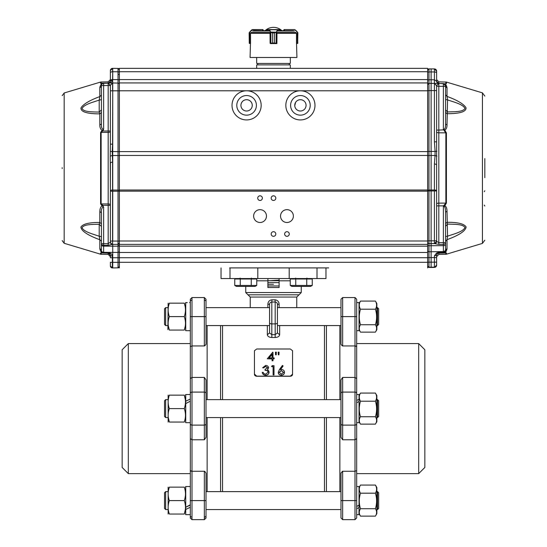 <?xml version="1.0" encoding="UTF-8"?>
<svg xmlns="http://www.w3.org/2000/svg" width="547" height="547" viewBox="0 0 547 547"><rect width="100%" height="100%" fill="white"/><g stroke="black" fill="none" stroke-linecap="round" stroke-linejoin="round"><path stroke-width="0.82" d="M359.037 505.298L356.685 506.426L359.037 505.148L359.037 486.522L356.685 486.522L356.685 422.674L359.037 422.674L359.037 401.519L356.685 402.722L356.685 400.431L359.037 399.351L359.037 394.531L356.685 394.531L356.685 330.682L359.037 330.682L359.037 302.546L356.685 302.6L356.685 299.236L356.685 378.572L355.003 377.43L355.003 345.95L356.685 346.579M185.72 302.546L187.279 302.607M206.014 393.553L206.014 437.374L204.332 439.774L204.332 392.096A1.682 1.456 -0 0 1 206.014 393.553L206.014 379.83L204.332 377.43L191.997 377.43L190.315 378.572L190.315 299.236L190.315 302.546L189.577 302.546L190.315 302.546L190.315 343.578L128.319 343.578L128.319 473.627L122.159 467.459L122.159 349.745L128.319 343.578M185.72 330.682L190.315 330.682L185.72 330.682L185.72 302.723M360.22 301.534L360.48 301.082C358.9 303.804 358.9 306.511 360.48 309.212C358.9 314.375 358.9 319.551 360.48 324.74C358.9 327.215 358.9 329.684 360.48 332.138L375.42 332.138L376.862 329.643L376.862 303.578L375.68 301.534M360.48 309.212L375.42 309.212C376.999 306.498 376.999 303.79 375.42 301.082L360.48 301.082L359.96 302.142M360.48 324.74L375.42 324.74C376.999 319.551 376.999 314.375 375.42 309.212M375.42 332.138C376.999 329.67 376.999 327.202 375.42 324.74M185.214 326.402L184.277 330.067C185.864 330.067 185.864 330.067 184.277 330.067C185.864 330.067 185.864 330.067 184.277 330.067C185.864 325.568 185.864 321.082 184.277 316.61C185.864 312.118 185.864 307.633 184.277 303.161L185.132 306.354M167.895 329.643L168.141 303.161M168.524 306.176L169.338 303.161C167.758 307.653 167.758 312.139 169.338 316.61C167.758 321.11 167.758 325.595 169.338 330.067C167.758 330.067 167.758 330.067 169.338 330.067C167.758 330.067 167.758 330.067 169.338 330.067L168.319 325.855M168.483 306.382L168.401 306.819M184.277 303.161C185.864 303.161 185.864 303.161 184.277 303.161C185.864 303.161 185.864 303.161 184.277 303.161L169.338 303.161C167.758 303.161 167.758 303.161 169.338 303.161C167.758 303.161 167.758 303.161 169.338 303.161M169.338 316.61L184.277 316.61M169.338 330.067L184.277 330.067L184.797 328.316M256.755 285.445L234.752 285.445L234.752 279.004L256.755 279.004L256.755 285.445L255.093 286.402L245.753 286.402L245.753 292.57L247.996 294.812L299.004 294.812L296.761 297.055L250.239 297.055L250.239 307.646M267.893 278.56L267.893 280.802L256.755 280.802M290.245 280.802L279.107 280.802L279.107 278.56M269.616 303.845L269.575 304.282A2.243 2.243 0 0 1 271.818 302.04L271.968 299.797L275.032 299.797C277.596 300.146 278.956 301.636 279.12 304.282L277.425 304.282L277.384 303.845M277.247 303.407L277.062 303.059M275.599 302.081L275.182 302.04A2.243 2.243 0 0 1 277.425 304.282L277.425 332.952L279.667 334.716C279.387 336.384 277.897 337.314 275.182 337.492L275.182 334.661L277.425 332.938M275.032 299.797L275.182 302.04L271.818 302.04L271.818 337.492C269.11 337.314 267.613 336.391 267.333 334.716L267.333 325.581M271.968 299.797C269.397 300.146 268.037 301.643 267.88 304.282L269.575 304.282A2.243 2.243 0 0 1 271.818 302.04M269.945 303.052L269.753 303.407M277.425 322.778A2.243 1.121 0 0 1 275.182 323.899L275.182 334.661L271.818 334.661L269.575 332.952L269.575 304.282M269.582 332.938L267.333 334.709M283.592 372.452L281.308 370.613L279.189 372.452M281.308 370.476L279.189 372.322L281.39 374.182L283.592 372.322L281.308 370.613M284.495 372.343L284.495 372.281C284.317 374.045 283.271 375.003 281.343 375.153C279.469 374.989 278.45 374.039 278.286 372.288L279.414 369.594L282.43 365.444L283.12 365.936M284.495 372.275C284.337 370.586 283.339 369.669 281.5 369.526L280.454 369.615L283.127 365.936L280.461 369.758M284.495 372.404C284.317 374.169 283.271 375.126 281.343 375.269C279.298 375.016 278.286 374.066 278.293 372.418L278.286 372.35M271.558 366.599L272.153 365.676L274.02 365.676L274.02 374.907L273.11 374.907L273.11 366.599L271.558 366.599L273.11 366.75M273.11 374.907L274.02 374.907M265.651 366.367L263.538 367.769L262.635 367.769L265.637 365.444C267.353 365.519 268.338 366.305 268.584 367.796L267.408 369.683L268.502 370.469L269.103 372.117C268.857 374.025 267.695 375.037 265.61 375.153C263.722 375.051 262.601 374.127 262.245 372.377L263.155 372.377L263.941 373.676L265.63 374.182L268.194 372.199C267.832 370.791 266.799 370.134 265.09 370.237L265.09 369.293L267.681 367.796L265.651 366.367L263.538 367.912L262.635 367.769M265.61 375.153L265.61 375.269C267.695 375.153 268.857 374.148 269.103 372.254L269.103 372.083M267.681 367.94L265.651 366.524M265.09 370.237L265.09 370.374C266.792 370.271 267.825 370.928 268.194 372.329M262.245 372.377L262.245 372.507C262.601 374.251 263.722 375.174 265.61 375.269M267.401 369.813L268.584 367.871M279.066 352.152L278.922 354.668L278.293 354.668L278.156 352.152L279.059 352.152L278.922 354.859L278.293 354.668M278.293 354.859L278.156 352.152M276.344 352.152L276.201 354.668L275.579 354.668L275.442 352.152L276.344 352.152L276.208 354.859L275.579 354.668M275.579 354.859L275.442 352.152M269.069 358.08L272.078 354.449L272.078 357.902L272.078 354.456M272.078 354.258L269.069 357.895L272.078 357.902M272.796 352.152L272.98 357.902L274.15 357.902L274.15 358.777L272.98 358.777L272.98 360.767L272.078 360.767L272.078 358.777L267.292 358.777L272.803 352.152M272.078 358.955L267.285 358.777M272.078 360.767L272.98 360.767M274.15 358.777L272.98 358.955M272.98 357.902L272.98 352.35M292.556 374.175L292.556 350.73L290.313 348.993L256.687 348.993L254.444 350.743L254.444 374.045L256.687 376.151L290.313 376.151L292.556 374.175C292.57 375.358 291.825 376.056 290.313 376.268L290.313 376.151M254.444 374.175L254.444 374.175C254.43 375.358 255.175 376.056 256.687 376.268L290.313 376.268M279.107 280.802L279.107 287.524L267.893 287.524L267.893 280.802M222.547 491.623L222.547 417.573M220.585 491.623L220.585 417.573M324.453 491.623L324.453 417.573M326.415 491.623L326.415 417.573M221.036 267.907L221.036 278.56L289.192 278.56L289.192 267.907L317 267.907L317 278.56L325.964 278.56L325.964 267.907L325.964 278.56M257.808 278.56L257.808 267.907L289.192 267.907M289.192 278.56L317 278.56M230 278.56L230 267.907L257.808 267.907M220.585 399.631L220.585 325.581M326.415 399.631L326.415 325.581M324.453 399.631L324.453 325.581M222.547 399.631L222.547 325.581M279.107 282.614L267.893 282.614M273.5 284.296L267.893 284.296L273.5 284.296M267.893 285.978L279.107 285.978M267.893 280.673L270.081 280.714L267.893 280.714M279.107 280.714L270.081 280.714L279.107 280.119M378.654 308.761L377.533 307.646L378.654 308.761L378.654 324.46L377.533 325.581L377.533 307.646L376.862 307.646M164.531 324.46L164.531 308.761L165.652 307.646L165.652 325.581L164.531 324.46L165.652 325.581L167.895 325.581L165.652 325.581M358.941 514.659L359.037 507.575L356.685 508.724M359.037 303.578L360.48 301.082M376.534 304.098L376.439 303.626M359.837 302.429L359.639 302.976M359.482 303.53L359.386 303.995M376.521 487.992L376.418 487.514M375.919 486.071L375.42 485.066C376.999 487.78 376.999 490.495 375.42 493.196C376.999 498.358 376.999 503.534 375.42 508.724L360.48 508.724C358.9 511.192 358.9 513.66 360.48 516.122L375.42 516.122L376.862 513.626L376.862 487.562L375.557 485.292L376.862 487.562M359.037 487.562L359.967 486.112M359.454 487.623L359.365 488.088M359.037 507.411L359.037 505.148M360.343 485.292L360.48 485.066C358.9 487.78 358.9 490.495 360.48 493.196C358.9 498.385 358.9 503.561 360.48 508.724M360.48 493.196L375.42 493.196M375.42 516.122C376.999 513.647 376.999 511.185 375.42 508.724M359.037 513.626L360.48 516.122M360.48 485.066L375.42 485.066M360.48 416.732C358.9 419.193 358.9 421.655 360.48 424.13L375.42 424.13L376.862 421.634L376.862 395.57L375.42 393.074C376.999 395.775 376.999 398.489 375.42 401.204L360.48 401.204C358.9 406.394 358.9 411.57 360.48 416.732L375.42 416.732C376.999 411.542 376.999 406.366 375.42 401.204M359.037 401.519L359.037 399.351M359.037 395.57L360.48 393.074C358.9 395.789 358.9 398.503 360.48 401.204M360.48 393.074L375.42 393.074M375.42 424.13C376.999 421.655 376.999 419.193 375.42 416.732M359.037 421.634L360.48 424.13M378.654 492.744L377.533 491.623L378.654 492.744L378.654 508.436L377.533 509.558L377.533 491.623L376.862 491.623M164.531 493.743L164.531 492.744L165.652 491.623L165.652 509.558L167.895 509.558L165.652 509.558L164.531 508.436L164.531 493.743M377.533 399.631L378.654 400.753L378.654 416.452L377.533 417.573L377.533 399.631L376.862 399.631M164.531 416.452L164.531 400.753L165.652 399.631L165.652 417.573L164.531 416.452M189.577 514.659L190.315 514.659L190.315 505.079L185.72 507.233L190.315 504.799L190.315 486.522L185.72 486.522L185.72 509.469L190.315 507.254L190.315 504.799M191.997 517.1A1.682 1.456 180 0 1 190.315 515.643L190.315 517.968L190.315 514.659L190.315 515.643L190.315 514.659L185.72 514.659L185.72 509.469M190.315 399.078L190.315 401.197L185.72 403.59L185.72 401.197L190.315 399.078M185.72 401.197L185.72 394.531L190.315 394.531L190.315 343.578M190.315 486.522L190.315 422.674L185.72 422.674L185.72 403.59M190.315 422.674L190.315 420.568M184.92 327.838L185.118 326.928M185.009 327.448L184.667 328.802M168.524 327.051L168.401 326.402M168.332 325.971L168.278 325.581M168.592 305.841L168.975 304.33M185.091 490.153L185.214 490.796M168.524 490.153L169.338 487.138C167.758 487.138 167.758 487.138 169.338 487.138L184.277 487.138C185.864 487.138 185.864 487.138 184.277 487.138C185.864 487.138 185.864 487.138 184.277 487.138C185.864 487.138 185.864 487.138 184.277 487.138L184.667 488.403M168.332 491.227L168.401 490.803M184.298 513.982L184.797 512.313M185.303 509.811L184.277 514.043C185.864 514.043 185.864 514.043 184.277 514.043C185.864 509.551 185.864 505.066 184.277 500.594C185.864 496.095 185.864 491.609 184.277 487.138M168.497 510.905L168.715 511.889M168.832 512.361L169.338 514.043C167.758 514.043 167.758 514.043 169.338 514.043L184.277 514.043C185.864 514.043 185.864 514.043 184.277 514.043M185.009 489.756L185.132 490.338M168.141 514.043L168.141 487.138M168.49 490.317L169.338 487.138C167.758 487.138 167.758 487.138 169.338 487.138C167.758 491.637 167.758 496.122 169.338 500.594L184.277 500.594M169.338 500.594C167.758 505.066 167.758 509.544 169.338 514.043C167.758 514.043 167.758 514.043 169.338 514.043C167.758 514.043 167.758 514.043 169.338 514.043M184.277 395.146C185.864 395.146 185.864 395.146 184.277 395.146C185.864 395.146 185.864 395.146 184.277 395.146L169.338 395.146C167.758 395.146 167.758 395.146 169.338 395.146C167.758 399.618 167.758 404.103 169.338 408.602C167.758 413.094 167.758 417.58 169.338 422.052C167.758 422.052 167.758 422.052 169.338 422.052C167.758 422.052 167.758 422.052 169.338 422.052L184.277 422.052C185.864 422.052 185.864 422.052 184.277 422.052C185.864 417.559 185.864 413.074 184.277 408.602C185.864 404.103 185.864 399.618 184.277 395.146L185.337 399.631M185.276 417.983L185.132 418.831M185.023 419.371L184.64 420.889M168.141 422.052L168.141 395.146M168.339 399.214L168.49 398.346M168.606 397.765L168.948 396.411M169.338 422.052L168.278 417.573M169.338 408.602L184.277 408.602M191.997 300.105A1.682 1.456 180 0 0 190.315 301.561L190.315 302.546M190.315 346.579L191.997 345.95L191.997 471.254L190.315 470.625L190.315 438.632L191.997 439.774L204.332 439.774M190.315 438.632L190.315 378.572M191.06 471.145L191.997 471.254L191.997 519.65L190.315 517.968L190.315 470.625M204.728 345.895L206 344.302M206.014 473.141L206.014 500.594L206.014 473.141L204.728 471.309M190.315 500.594L206.014 500.594L206.014 517.968L204.332 519.65L204.332 471.254L191.997 471.254M206.014 299.236L206.014 344.063L206.014 316.61L204.332 316.61L204.332 297.554L206.014 299.236L204.332 297.554L191.997 297.554L191.997 345.95L204.332 345.95L204.332 316.61L190.315 316.61M206.014 379.83L206.014 398.51M206.014 418.694L206.014 437.374M207.135 417.573L207.135 491.623M207.135 325.581L207.135 399.631M418.681 343.578L424.841 349.745L424.841 467.459L418.681 473.627L418.681 343.578L356.685 343.578M356.685 301.561L356.685 302.6L356.685 301.561M355.947 346.06L355.003 345.95L355.003 316.61L356.685 316.61M356.685 378.572L356.685 470.625L355.003 471.254L355.003 439.774L356.685 438.632M356.685 470.625L356.685 517.968L356.685 514.659L359.037 514.659M341.007 344.33L342.272 345.889M340.986 299.236L342.668 297.554L355.003 297.554L355.003 316.61L340.986 316.61L340.986 344.063L340.986 299.236L342.668 297.554L342.668 345.95L355.003 345.95M340.986 423.651L340.986 379.83L342.668 377.43L342.668 425.108A1.682 1.456 180 0 1 340.986 423.651L340.986 437.374L342.668 439.774L355.003 439.774L355.003 425.108A1.682 1.456 -0 0 0 356.685 423.651M342.272 471.309L342.668 471.254L342.668 519.65L340.986 517.968L341 472.902M340.986 517.968L342.668 519.65L355.003 519.65L355.003 471.254L342.668 471.254L340.986 473.141L340.986 500.594L356.685 500.594M342.668 377.43L355.003 377.43L355.003 392.096A1.682 1.456 0 0 1 356.685 393.553M339.865 491.623L339.865 417.573M339.865 399.631L339.865 325.581M306.744 285.445L290.245 285.445L290.245 279.004L312.248 279.004L312.248 285.445L306.744 285.445L306.744 279.004M295.742 285.445L295.742 279.004M312.248 285.445L310.587 286.402L291.907 286.402L290.245 285.445M251.258 285.445L251.258 279.004M240.256 285.445L240.256 279.004M245.753 286.402L236.413 286.402L234.752 285.445M246.594 95.547A9.812 9.812 0 0 1 255.087 110.262A9.812 9.812 0 0 1 238.102 110.262A9.812 9.812 0 0 1 246.594 95.547M300.406 95.547A9.812 9.812 0 0 1 308.898 110.262A9.812 9.812 0 0 1 291.913 110.262A9.812 9.812 0 0 1 300.406 95.547M427.645 155.451L119.355 155.451L119.355 241.001L427.645 241.001L427.645 82.932L119.355 82.932L427.645 82.932L427.645 68.361L119.355 68.361L119.355 71.719L427.645 71.719M325.964 267.907L229.617 267.907M317.383 267.907L328.706 267.907M119.355 267.907L119.355 244.365L427.645 244.365L427.645 241.001M427.645 267.907L427.645 244.365L119.355 244.365L119.355 241.001M273.5 231.696A2.318 2.318 0 0 1 275.503 235.169A2.318 2.318 0 0 1 271.497 235.169A2.318 2.318 0 0 1 273.5 231.696M273.5 195.819A2.318 2.318 0 0 1 275.503 199.299A2.318 2.318 0 0 1 271.497 199.299A2.318 2.318 0 0 1 273.5 195.819M260.044 195.819A2.318 2.318 0 0 1 262.054 199.299A2.318 2.318 0 0 1 258.04 199.299A2.318 2.318 0 0 1 260.044 195.819M286.956 231.696A2.318 2.318 0 0 1 288.96 235.169A2.318 2.318 0 0 1 284.946 235.169A2.318 2.318 0 0 1 286.956 231.696M260.044 209.658A6.414 6.414 0 0 1 265.603 219.285A6.414 6.414 0 0 1 254.492 219.285A6.414 6.414 0 0 1 260.044 209.658M286.956 209.658A6.414 6.414 0 0 1 292.508 219.285A6.414 6.414 0 0 1 281.397 219.285A6.414 6.414 0 0 1 286.956 209.658M119.355 155.451L119.355 71.719M119.355 90.781L246.594 90.781A14.571 14.571 0 0 1 259.216 112.641A14.571 14.571 0 0 1 233.972 112.641A14.571 14.571 0 0 1 246.594 90.781L300.406 90.781A14.571 14.571 0 0 1 313.028 112.641A14.571 14.571 0 0 1 287.784 112.641A14.571 14.571 0 0 1 300.406 90.781L427.645 90.781M246.594 99.691A5.661 5.661 0 0 1 251.497 108.183A5.661 5.661 0 0 1 241.692 108.183A5.661 5.661 0 0 1 246.594 99.691M300.406 99.691A5.661 5.661 0 0 1 305.308 108.183A5.661 5.661 0 0 1 295.503 108.183A5.661 5.661 0 0 1 300.406 99.691M294.758 105.81L295.578 102.392M427.645 210L427.645 190.465A1.347 0.465 0 0 1 428.971 190.007L428.971 190.951L431.125 190.951L431.125 243.647L434.448 243.593L436.636 241.35L438.817 242.649L438.817 244.4L434.414 243.586A2.243 2.243 0 0 0 436.615 241.35L436.615 241.316A2.243 2.243 180 0 1 434.414 243.559L428.971 243.572A1.347 1.347 180 0 1 427.645 242.232M436.615 255.189L434.414 255.818L436.629 252.967L437.723 253.247L436.615 255.189L436.615 257.589L431.125 257.582L431.125 267.469L428.971 267.428A1.347 1.347 180 0 1 427.645 266.081A1.347 1.347 180 0 0 428.971 267.428L428.971 267.189A1.347 1.347 180 0 1 427.645 265.842M436.615 141.844L434.414 141.837L434.414 83.493L436.615 85.701L434.489 83.397L438.817 83.479L438.817 86.276L436.615 86.269L436.615 85.701L436.615 190.958L431.125 190.951L431.125 189.994L434.414 190.014L434.414 243.586M431.125 68.854L431.125 79.766L434.523 79.8L436.615 81.305L436.615 73.079A2.243 1.128 180 0 0 434.414 71.958L434.414 68.915L428.971 68.895A1.347 1.347 0 0 0 427.645 70.242A1.347 1.347 0 0 1 428.971 68.895L434.414 68.915L436.615 71.158L436.615 73.079M438.817 244.4L443.378 244.352L443.378 242.608L445.586 242.615A2.243 1.744 180 0 1 443.378 244.352L443.378 245.651L428.971 245.733L428.971 243.613A1.347 1.347 180 0 1 427.645 242.266A1.347 1.347 180 0 0 428.971 243.613L428.971 240.803L436.615 240.81L436.615 241.316M434.414 163.806L434.414 190.014A2.243 0.773 0 0 1 436.615 190.78L436.615 164.579L434.414 163.806L435.05 155.492L431.125 155.471L431.125 189.994L428.971 190.007L428.971 155.485A1.347 0.465 180 0 0 427.645 155.943M427.645 90.611L428.971 90.611L428.971 155.485L431.125 155.471L431.125 151.444L435.084 151.444L435.05 155.492L436.937 156.107M436.615 257.589L436.615 264.926A2.243 2.243 180 0 1 434.414 267.168L428.971 267.189L428.971 257.582L431.125 257.582L431.125 243.647L428.971 243.613M436.615 71.158A2.243 2.243 0 0 0 434.414 68.915A2.243 2.243 0 0 1 436.615 71.158M434.414 83.459L434.414 71.958L428.971 71.944L428.971 79.787L431.125 79.766L431.125 83.335L434.509 83.397L428.971 83.376L431.125 83.335L431.125 90.611L428.971 90.611L428.971 83.376L427.645 84.717A1.347 1.347 180 0 1 428.971 83.376L428.971 79.787A1.347 0.677 180 0 0 427.645 80.464M436.615 90.611L431.125 90.611L431.125 151.444L427.645 151.451M436.629 252.967L438.817 252.249L438.817 252.94L437.723 253.247L438.817 252.249L443.378 252.174L445.586 250.273L445.586 212.181C445.429 207.628 444.718 205.822 443.453 206.773L443.542 205.863L445.86 203.108L446.407 203.074L444.8 205.727L444.253 205.111M436.615 264.926L436.615 262.43M427.645 262.177L434.414 262.17L434.414 267.408L436.615 265.165A2.243 2.243 180 0 1 434.414 267.408L428.971 267.428L427.645 266.081M436.615 257.835L436.615 256.659L438.817 254.417L438.817 253.042A2.243 2.243 0 0 0 436.615 255.285L436.615 255.346A2.243 2.209 180 0 1 438.817 253.138L445.86 253.015L438.817 253.042L443.378 252.864L443.378 251.606A2.243 2.099 0 0 0 445.586 249.514M427.645 168.107L427.645 167.539M427.645 245.104A1.347 0.622 180 0 0 428.971 245.733L428.971 251.77A1.347 1.258 180 0 1 427.645 250.512L427.645 214.95M436.615 190.958L436.615 240.81M436.615 81.462L436.615 73.223M438.967 83.547C437.47 83.151 436.691 82.419 436.615 81.346L436.615 81.264A2.243 2.202 -0 0 0 436.998 82.494M445.586 250.273L443.378 252.953C444.362 253.179 445.101 252.427 445.586 250.69L445.586 250.69A2.017 1.894 180 0 1 447.022 248.871C446.434 251.429 445.504 252.748 444.239 252.823L446.407 252.933L446.407 254.211L482.427 243.401L482.427 92.86L446.407 82.057L438.817 81.852L438.817 83.588M434.414 141.837L435.084 151.444L436.95 151.225M434.509 83.397L438.817 83.479L436.65 85.578M436.615 130.077L438.817 130.083L438.817 203.135L445.86 203.108L445.86 132.846L444.253 130.849L444.8 130.234L446.407 132.88A2.017 0.827 180 0 0 445.86 132.846L438.817 132.818A2.243 0.916 180 0 1 436.615 131.902L436.615 85.701M445.586 228.762L445.586 250.54M445.586 87.513L445.586 86.077M446.407 82.057L446.407 83.67L445.75 83.835L438.817 83.465A2.243 2.202 -0 0 1 437.949 83.281M436.615 81.305L438.817 83.547M445.586 94.788L447.022 96.402C457.395 100.238 463.733 104.033 466.037 107.793C466.324 111.711 459.986 113.687 447.022 113.708L445.586 112.484L445.586 109.94L447.569 111.95C453.962 111.656 463.001 112.121 464.971 108.456C463.008 104.258 453.962 102.111 447.569 99.896L445.586 99.547L445.586 100.778M445.586 109.94L445.586 107.253M443.378 83.561L438.817 83.479L443.378 83.561L445.586 85.797L445.586 86.358L443.378 86.358L443.378 83.561L445.586 85.886A2.017 1.887 180 0 0 447.022 87.698L447.022 96.402L447.569 99.896L447.022 124.757C447.097 127.307 446.352 129.133 444.8 130.234L443.453 129.195C444.937 129.543 445.648 127.745 445.586 123.786L445.586 86.358M444.253 130.849L443.453 129.195M445.586 235.894L445.586 236.516L447.569 236.174C453.955 233.959 463.008 231.812 464.971 227.593C463.008 223.928 453.962 224.359 447.569 224.065L445.586 226.301M445.586 97.4L445.586 96.764M443.378 129.106L443.378 86.358L438.817 86.276L438.817 130.083L444.212 129.81M443.446 206.773L444.212 206.151L443.542 205.863L436.615 205.87M445.586 223.511L447.022 222.294C457.695 222.212 464.054 223.764 466.112 226.93C465.647 230.909 459.282 235.155 447.022 239.675L445.586 241.289L445.586 250.622M447.022 248.871L447.022 239.675L447.569 236.174L447.022 211.21C446.926 208.25 446.188 206.424 444.8 205.727L444.212 206.151M445.586 238.615L445.586 238.02M445.75 83.835L444.294 83.814C445.531 83.889 446.441 85.182 447.022 87.698M445.586 123.786A2.017 1.019 180 0 0 447.022 124.757M445.586 212.181L447.022 211.21M445.908 252.81L443.699 252.953M484.82 206.062L484.259 205.098M484.259 191.71L484.82 190.739M484.82 158.603L484.82 177.666M110.385 241.056L112.586 241.056L112.586 244.413C110.631 243.169 109.892 242.424 110.385 242.171A2.243 2.243 0 0 0 112.586 244.413L112.586 161.946L110.385 162.712L110.385 242.171L110.385 205.351L108.183 205.351L108.183 83.233L108.812 83.13C108.538 83.534 109.044 84.217 110.344 85.188L110.385 131L102.904 131.02L100.593 132.456L102.063 130.418L102.604 131.171M110.385 262.273L110.385 265.917A2.017 2.017 0 0 0 112.367 267.934L112.737 267.941L112.737 246.198L103.622 246.123L103.622 245.234A2.243 1.614 180 0 1 101.414 243.62L101.414 250.765A2.243 2.106 -0 0 0 99.821 248.748L99.821 239.736C87.67 235.244 81.359 231.025 80.888 227.073C82.925 223.921 89.236 222.383 99.821 222.458L99.212 224.222C92.894 224.516 83.951 224.099 82.029 227.73C83.951 231.894 92.894 234.034 99.212 236.229L101.414 236.625L101.414 226.458L99.212 224.222L99.212 236.229L99.821 239.736L101.414 241.159M110.385 80.669L110.385 70.584L110.385 80.977L112.586 79.787C111.793 81.941 110.747 83.014 109.448 83.014L112.586 83.069L112.586 90.823L110.385 90.823L110.385 144.135L112.586 144.141L112.737 90.823L112.737 241.056L118.029 241.056L118.029 246.157L112.737 246.198L112.737 244.413L118.029 244.324L112.586 244.413M112.586 79.787L112.737 71.739L112.737 79.588L118.029 79.636L118.029 83.048A1.347 1.347 180 0 1 119.355 84.395A1.347 1.347 180 0 0 118.029 83.069L118.029 90.823L112.737 90.823L112.737 82.973L109.448 83.028M118.029 68.437L119.355 69.777A1.347 1.347 180 0 0 118.029 68.437L112.586 68.375A2.243 2.243 180 0 0 110.385 70.618L110.385 70.618A2.243 2.243 180 0 1 112.586 68.375L112.586 68.348A2.243 2.243 180 0 0 110.385 70.584L112.586 68.348L118.029 68.437L112.737 68.375L112.737 71.739L118.029 71.787L118.029 79.636A1.347 0.67 180 0 1 119.355 80.306M118.029 68.471A1.347 1.347 180 0 1 119.355 69.811A1.347 1.347 180 0 0 118.029 68.471L118.029 71.787A1.347 0.67 180 0 1 119.355 72.457M119.355 242.977A1.347 1.347 0 0 1 118.029 244.324L119.355 242.977M119.355 266.498A1.347 1.347 0 0 1 118.029 267.845L112.737 267.941L118.029 267.845L119.355 266.498M118.261 74.454L119.355 74.454M112.586 83.069L110.385 85.284L110.385 90.823M110.385 80.71A2.243 1.121 0 0 1 112.586 79.595L112.737 82.959L110.344 85.188M119.355 247.709L119.355 215.156M119.355 210.219L119.355 167.744M110.385 265.917L112.367 267.934L112.367 257.746L119.355 257.746M110.385 257.678L110.385 256.878M112.367 255.982A2.017 0.636 180 0 1 110.385 255.346L110.385 257.746L112.367 257.746L112.367 255.982C112.272 254.334 111.062 253.295 108.737 252.871L108.183 252.81L108.737 252.871M112.552 244.406L108.183 245.275L108.183 243.654L110.364 242.164L111.458 244.085M112.586 144.141L112.231 151.663L112.586 161.946M102.87 252.885L101.14 253.056L101.14 254.293L108.183 254.417L108.183 253.076L103.622 253.029L108.477 253.131C109.489 253.083 110.125 253.822 110.385 255.346L108.183 252.81L103.622 252.735A2.243 1.949 180 0 1 101.414 250.786L101.414 250.786A2.243 2.243 0 0 0 103.622 253.029A2.243 2.243 0 0 1 101.414 250.786M110.385 204.886A2.243 0.93 0 0 0 108.183 203.956L101.14 203.928L102.904 205.33L103.349 206.821C101.728 207.867 101.086 209.829 101.414 212.701L101.414 224.256M101.414 223.819L99.821 222.458L99.821 211.614L101.414 212.701L101.414 243.62L108.183 243.654L108.183 205.351L102.904 205.33L102.282 206.028L103.349 206.821M119.355 191.197L110.385 191.197L110.22 156.148L112.251 155.498L118.029 155.526L118.029 190.082A1.347 0.458 0 0 1 119.355 190.541M110.22 156.148L110.385 144.135M119.355 90.823L118.029 90.823L118.029 151.663L110.207 151.492M110.385 131.465L110.385 131L110.385 131.465A2.243 0.93 180 0 1 108.183 132.395L101.14 132.422L101.14 203.928L100.593 203.894L100.593 132.456M110.385 85.476L101.414 85.558L101.414 123.643C101.202 127.403 101.94 129.27 103.615 129.229L102.904 131.02L102.063 130.418C100.504 129.249 99.759 127.355 99.821 124.73L99.821 113.872C86.973 113.824 80.689 111.841 80.963 107.93C83.247 104.176 89.537 100.395 99.821 96.58L99.212 100.087C92.894 102.282 83.951 104.422 82.029 108.593C83.951 112.224 92.894 111.807 99.212 112.108L101.414 109.872L101.414 99.698L99.212 100.087L99.212 112.108L99.821 113.872L101.414 112.518M108.812 83.117L110.385 80.977M110.385 80.963L110.385 80.942A2.243 2.243 180 0 1 108.183 83.206L103.622 83.288C101.817 83.917 101.086 84.669 101.414 85.53L101.414 85.558A2.243 2.243 0 0 1 103.622 83.315L108.183 83.233L108.183 81.852L110.385 79.609M110.385 80.881L110.385 80.894A2.243 2.209 0 0 1 108.183 83.103L101.14 83.226L101.14 81.975L108.183 81.852M103.287 252.994L100.593 252.967L102.747 252.864C101.434 252.81 100.463 251.442 99.821 248.748M101.092 252.844L108.183 253.179A2.243 2.209 180 0 1 110.385 255.387M103.287 83.288L102.747 83.417L103.622 83.288L103.622 129.229L102.282 130.316M101.414 243.62L101.414 248.324M102.604 205.18L102.282 206.028M101.414 85.53A2.243 2.106 180 0 1 99.821 87.547L99.821 96.58L101.414 95.171M62.18 167.69L62.18 168.579M99.821 211.614C99.923 208.585 100.669 206.691 102.063 205.932L100.593 203.894M101.414 123.643A2.243 1.135 0 0 1 99.821 124.73M99.821 87.547C100.484 84.806 101.462 83.431 102.747 83.417L101.092 83.438M290.313 57.483L290.313 63.425L256.687 63.425L256.687 57.483M290.313 68.361L290.313 64.881L256.687 64.881L256.687 68.361M257.746 63.425L257.746 64.881M296.529 43.357L296.932 57.483L250.068 57.483L250.471 43.357M276.864 43.582L276.42 43.582L276.864 43.357M270.027 32.841L270.102 43.357L272.584 43.022L272.584 32.936L270.45 32.3L272.597 32.936L272.597 43.022L270.587 43.582L276.413 43.582L274.403 43.022L274.403 32.936L276.372 32.143L274.416 32.936L274.416 43.022L276.898 43.357L276.973 32.841M293.609 30.694L277.76 30.694M269.24 30.694L253.391 30.694M270.45 32.3L269.521 29.791L266.41 29.791L266.43 30.694L266.437 29.791L266.97 30.133M280.03 30.133L280.59 29.791L280.563 30.694L280.59 29.791L277.479 29.791L276.55 32.3M266.635 29.572L280.351 29.572M266.649 29.572L277.479 29.791M269.521 29.791L277.267 29.572M270.382 43.357L270.58 32.041L276.632 32.198L276.618 43.357M270.868 32.355L270.868 43.459M269.712 30.058L270.58 32.041M276.132 43.459L276.132 32.355M276.42 32.041L277.288 30.058M284.317 29.791L283.756 30.694L284.317 29.572L294.505 29.572L284.317 29.572L283.756 30.133L283.92 29.736M296.242 32.841L296.474 33.394L296.242 32.841M296.474 33.394L296.474 43.357L297.739 43.288L297.739 32.471L297.342 32.198L297.869 32.936L297.513 32.3M296.775 43.582L297.869 43.022L296.529 43.582M284.481 30.694L284.317 29.572M295.298 29.9L297.438 32.041L295.202 30.058L297.342 32.198L297.39 43.357M297.657 43.459L297.869 32.936L297.657 43.459M262.683 29.572L263.244 30.694L262.683 29.791L262.519 30.694M250.758 32.841L250.526 33.394L250.758 32.841M249.131 32.936L249.343 43.459L249.131 32.936L249.487 32.3L249.131 32.936L249.261 43.288L250.526 43.357L250.526 33.394M252.434 29.791L251.702 29.9L249.487 32.3L252.495 29.572L262.581 29.572L252.434 29.791L249.658 32.198L249.658 43.357L250.225 43.582M250.471 43.582L249.61 43.357M249.343 43.459L249.261 32.471M245.753 292.57L301.247 292.57L299.004 294.812M279.12 304.282L279.12 307.646M269.575 322.778A2.243 1.121 0 0 0 271.818 323.899L275.182 323.899L275.182 302.04A2.243 2.243 0 0 1 277.425 304.282M279.667 325.581L279.667 334.716M267.88 307.646L267.88 304.282M275.182 337.492L271.818 337.492M190.315 393.553A1.682 1.456 0 0 1 191.997 392.096L204.332 392.096L204.332 377.43M190.315 423.651A1.682 1.456 0 0 0 191.997 425.108L204.332 425.108A1.682 1.456 -0 0 0 206.014 423.651M204.332 300.105A1.682 1.456 0 0 1 206.014 301.561M204.332 517.1A1.682 1.456 -0 0 0 206.014 515.643M342.668 439.774L342.668 425.108L355.003 425.108L355.003 392.096L342.668 392.096A1.682 1.456 180 0 0 340.986 393.553M427.645 191.149L119.355 191.149M119.355 190L427.645 190M119.355 262.3L427.645 262.3M427.645 257.712L119.355 257.712M119.355 252.468L427.645 252.468M427.645 246.157L119.355 246.157M119.355 151.615L427.645 151.615M119.355 79.568L427.645 79.568M427.645 240.81L428.971 240.803L428.971 190.951L427.645 190.951M427.645 72.621A1.347 0.677 180 0 1 428.971 71.944L428.971 68.895L427.645 70.242M436.615 265.165A2.243 2.243 180 0 1 434.414 267.408L431.125 267.469M445.586 244.605A2.243 1.039 0 0 1 443.378 245.651L443.378 251.606L428.971 251.77L428.971 257.582L427.645 257.589M434.414 255.818L434.414 262.17L436.615 262.177M438.817 253.199L438.817 252.516M443.378 206.855L443.378 242.608L438.817 242.649L438.817 203.135A2.243 0.909 180 0 0 436.615 204.045M445.86 83.657L445.86 81.975M446.407 252.933A2.017 1.99 180 0 1 445.86 253.015L445.86 254.293L438.817 254.417M446.407 83.67A2.017 1.983 180 0 0 445.86 83.588M446.407 132.88L446.407 203.074M119.355 241.056L118.029 241.056L118.029 190.082L112.586 190.048A2.243 0.766 0 0 0 110.385 190.814M103.622 253.029L103.622 252.358L118.029 252.42L118.029 267.845M119.355 262.334L110.385 262.334M118.029 83.069L112.737 82.973L118.029 83.069A1.347 1.347 180 0 1 119.355 84.409M119.355 151.663L118.029 151.663L118.029 155.526A1.347 0.458 180 0 1 119.355 155.984M119.355 245.528A1.347 0.629 180 0 1 118.029 246.157L118.029 252.42A1.347 1.258 -0 0 0 119.355 251.162M110.385 72.86A2.243 1.121 180 0 1 112.586 71.739L112.586 68.375M103.622 207.115L103.622 245.234L108.183 245.275M101.414 250.259A2.243 2.099 -0 0 0 103.622 252.358L103.622 246.123A2.243 1.046 180 0 1 101.414 245.077M101.14 254.293L100.593 254.211L100.593 252.967M100.593 83.315L100.593 82.057L101.14 81.975M118.802 246.034L118.802 245.596M100.593 82.057L64.177 92.983L64.177 243.285L100.593 254.211M294.471 31.022L277.493 31.022M269.507 31.022L252.529 31.022M270.136 32.499L250.923 32.499M296.077 32.499L276.864 32.499M296.412 33.278L276.905 33.278M270.095 33.278L250.588 33.278M270.033 32.909L270.102 33.394M276.898 33.394L276.967 32.909M272.584 43.022L274.416 43.022M272.584 32.936L274.416 32.936M295.202 30.058L294.566 29.791M185.72 329.643L185.481 330.067M185.72 303.578L185.481 303.161M296.761 297.055L296.761 307.646M301.247 286.402L301.247 292.57M250.239 297.055L247.996 294.812M377.533 325.581L376.862 325.581L377.533 325.581L378.654 324.46M340.986 325.581L277.425 325.581M269.575 325.581L206.014 325.581M340.986 307.646L277.425 307.646M269.575 307.646L206.014 307.646M167.895 307.646L165.652 307.646M376.862 303.578L375.557 301.315M376.862 513.626L375.557 515.889M377.533 509.558L376.862 509.558L377.533 509.558L378.654 508.436M340.986 509.558L206.014 509.558L340.986 509.558M340.986 491.623L206.014 491.623M167.895 491.623L165.652 491.623M164.531 508.436L165.652 509.558M377.533 417.573L376.862 417.573M340.986 417.573L206.014 417.573M167.895 417.573L165.652 417.573M340.986 399.631L206.014 399.631M167.895 399.631L165.652 399.631M185.72 513.626L185.481 514.043L185.72 513.626M185.72 487.562L185.481 487.138M185.72 421.634L185.481 422.052M185.72 395.57L185.481 395.146M191.997 297.554L190.315 299.236L191.997 297.554L204.332 297.554M190.322 518.091L191.997 519.65L204.332 519.65L206.007 518.091M190.315 473.627L128.319 473.627M355.003 297.554L356.685 299.236L355.003 297.554L342.668 297.554M355.003 519.65L356.685 517.968L355.003 519.65L342.668 519.65M356.685 473.627L418.681 473.627M291.715 278.56L291.715 279.004M310.771 278.56L310.771 279.004L310.771 278.56M295.64 278.108L295.189 278.56M306.853 278.108L307.298 278.56M236.229 278.56L236.229 279.004L236.229 278.56M255.285 278.56L255.285 279.004M240.147 278.108L239.702 278.56M251.36 278.108L251.811 278.56M438.817 81.852L436.615 79.609M446.407 254.211L445.86 254.293M482.427 92.86L484.82 96.087M482.427 243.401L484.82 240.181M112.367 267.934L112.737 267.941M108.183 254.417L110.385 256.659M101.414 236.625L101.414 237.555M101.414 238.355L101.414 240.379M101.414 225.255L101.414 225.918M101.414 99.698L101.414 98.686M101.414 98.118L101.414 95.937M101.072 240.53L101.414 240.557M64.177 243.285L62.18 240.598M64.177 92.983L62.18 95.67M289.254 63.425L289.254 64.881M263.244 30.133L263.08 29.736L263.244 30.133M281.937 30.694A12.335 12.335 0 0 0 265.063 30.694"/></g></svg>

